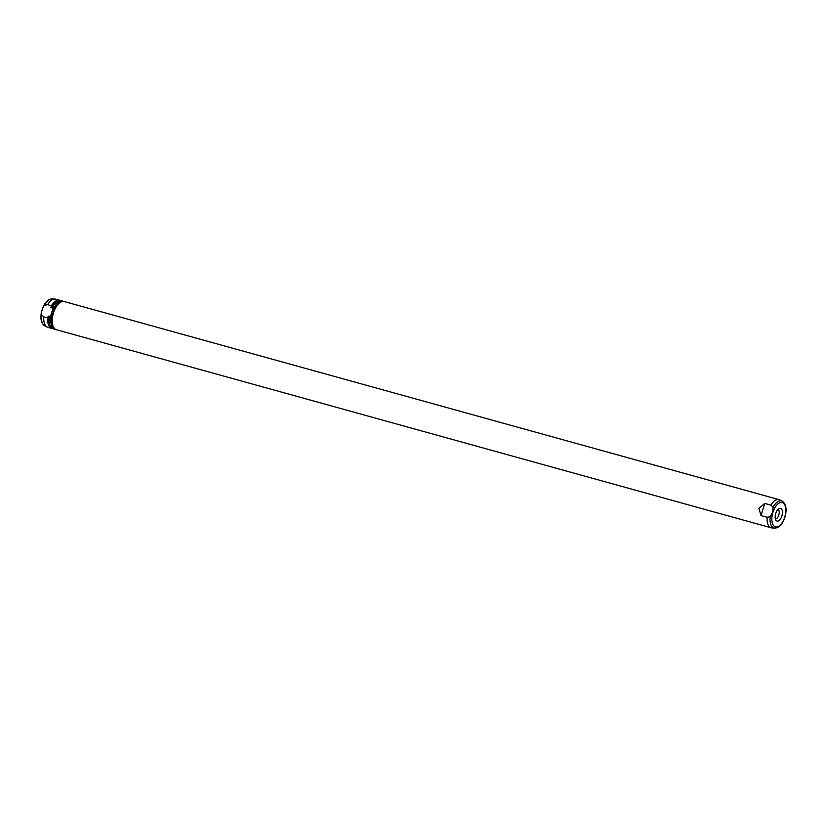 <?xml version="1.0" encoding="UTF-8"?>
<svg xmlns="http://www.w3.org/2000/svg" width="827" height="827" viewBox="0 0 827 827"><rect width="100%" height="100%" fill="white"/><g stroke="black" fill="none" stroke-linecap="round" stroke-linejoin="round"><path stroke-width="1.24" d="M778.031 509.38A4.972 2.502 -74.5 0 1 778.817 515.035A4.972 2.502 -74.5 0 1 775.385 518.922M781.887 515.986A6.575 3.308 -74.5 0 1 776.077 520.41A6.575 3.308 -74.5 0 1 775.726 513.474A6.575 3.308 -74.5 0 1 779.396 508.46A6.575 3.308 -74.5 0 1 781.887 515.986M772.563 512.192L770.175 516.668L767.115 517.278L761.026 515.593L758.876 508.305L764.789 503.436L770.878 505.121A14.617 7.35 -74.5 0 1 779.055 499.632A14.617 7.35 -74.5 0 1 779.768 499.911L782.239 501.172A14.059 7.071 -74.5 0 0 773.111 507.209L772.563 512.192M782.9 521.465L784.885 517.226L785.65 512.74M770.175 516.668A14.059 7.071 -74.5 0 0 774.765 528.122L771.994 527.936A14.617 7.35 -74.5 0 1 771.25 527.812L56.432 329.735A14.617 7.35 -74.5 0 1 53.497 312.844A14.617 7.35 -74.5 0 1 64.248 301.555L779.055 499.632M771.25 527.812A14.617 7.35 -74.5 0 1 767.115 517.278M47.542 304.687L51.439 305.763L50.871 307.603L52.39 308.026L52.959 306.186L54.117 307.479L53.073 312.771L50.923 317.795L49.868 318.529L49.196 318.343L49.765 316.503L48.245 316.09L47.666 317.919L43.779 316.844L41.546 314.756L41.484 311.996L42.88 307.53L44.472 305.308L47.542 304.687A14.617 7.35 -74.5 0 1 54.975 299.064A14.617 7.35 -74.5 0 1 55.719 299.188L59.616 300.273A14.617 7.35 -74.5 0 1 60.35 300.563M54.262 328.226A13.894 6.988 -74.5 0 1 51.667 315.407M770.878 505.121L773.111 507.209M51.439 305.763A14.617 7.35 -74.5 0 1 59.616 300.273M52.587 328.577A14.617 7.35 -74.5 0 1 51.812 328.453A14.617 7.35 -74.5 0 1 47.666 317.919M51.181 327.399A13.894 6.988 -74.5 0 1 48.245 316.09M50.871 307.603A13.894 6.988 -74.5 0 1 58.541 300.842M52.959 306.186A14.617 7.35 -74.5 0 1 61.136 300.687L62.78 301.152A14.617 7.35 -74.5 0 1 63.493 301.421M55.729 329.456A14.617 7.35 -74.5 0 1 54.975 329.332L53.331 328.867A14.617 7.35 -74.5 0 1 49.196 318.343M54.975 329.332A14.617 7.35 -74.5 0 1 50.923 317.795M51.812 328.453L47.914 327.368A14.617 7.35 -74.5 0 1 47.201 327.089A14.617 7.35 -74.5 0 1 43.779 316.844M54.117 307.479A14.617 7.35 -74.5 0 1 62.78 301.152M53.373 309.877A13.894 6.988 -74.5 0 1 61.601 301.721M53.631 306.372L49.868 318.529M764.789 503.436L761.026 515.593M784.72 517.144A12.622 6.347 -74.5 0 1 775.085 526.768A12.622 6.347 -74.5 0 1 772.904 512.316A12.622 6.347 -74.5 0 1 782.538 502.692A12.622 6.347 -74.5 0 1 784.72 517.144M41.484 311.996C40.13 318.715 41.205 323.326 44.73 325.828A14.059 7.071 -74.5 0 1 41.546 314.756M44.472 305.308A14.059 7.071 -74.5 0 1 52.204 298.878L54.975 299.064M774.765 528.122C778.641 527.915 781.753 525.031 784.089 519.47M42.88 307.53C45.216 301.969 48.328 299.085 52.204 298.878M44.73 325.828L47.201 327.089M785.485 515.004C786.839 508.285 785.764 503.674 782.239 501.172"/></g></svg>
